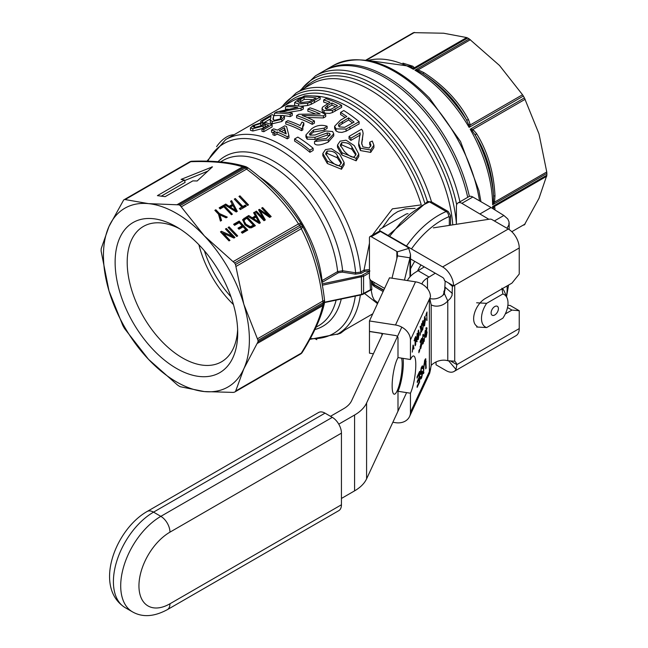 <?xml version="1.0" encoding="UTF-8"?>
<svg xmlns="http://www.w3.org/2000/svg" width="648" height="648" viewBox="0 0 648 648"><rect width="100%" height="100%" fill="white"/><g stroke="black" fill="none" stroke-linecap="round" stroke-linejoin="round"><path stroke-width="0.97" d="M234.041 134.752A23.223 13.406 120 0 0 216.586 146.691M469.379 196.417A122.545 70.754 -120 0 0 324.94 70.357L315.503 75.808A122.545 70.754 -120 0 1 376.772 81.875A122.545 70.754 -120 0 1 459.934 201.82M233.304 392.405L204.347 391.57A103.194 59.584 -120 0 0 243.834 368.769L235.475 391.603A110.938 64.047 60 0 1 235.046 391.854A110.938 64.047 60 0 1 234.617 392.097L233.304 392.405M177.455 384.977L148.497 359.324A103.194 59.584 -120 0 0 204.347 391.57L180.193 386.71A110.938 64.047 60 0 1 178.97 386.006L177.455 384.977M122.764 325.353L109.002 290.928A103.194 59.584 -120 0 0 148.497 359.324L124.546 328.552A110.938 64.047 60 0 1 123.679 327.054L122.764 325.353M101.266 248.451L109.002 226.436A103.194 59.584 -120 0 0 109.002 290.928L101.137 251.197A110.938 64.047 60 0 1 101.137 249.788L101.266 248.451M109.002 226.436L123.679 199.957A110.938 64.047 60 0 1 124.116 199.706A110.938 64.047 60 0 1 124.546 199.463L148.497 203.634A103.194 59.584 -120 0 0 109.002 226.436M148.497 203.634L178.97 204.849A110.938 64.047 60 0 1 180.193 205.554L204.347 235.88A103.194 59.584 -120 0 0 148.497 203.634M204.347 235.88L234.617 263.007A110.938 64.047 60 0 1 235.475 264.506L243.834 304.285A103.194 59.584 -120 0 0 204.347 235.88M243.834 304.285L258.017 340.362A110.938 64.047 60 0 1 258.017 341.771L243.834 368.769A103.194 59.584 -120 0 0 243.834 304.285M204.371 250.752A75.565 43.627 -120 0 0 230.971 296.816M198.887 244.725A78.149 45.117 -120 0 0 233.45 304.584M179.52 228.704A78.149 45.117 -120 0 0 143.386 226.444A78.149 45.117 -120 0 0 127.194 262.213A78.149 45.117 -120 0 0 161.312 340.856A78.149 45.117 -120 0 0 221.527 361.795A78.149 45.117 -120 0 0 237.638 329.37M115.125 262.213A86.686 50.05 -120 0 0 176.418 368.38A86.686 50.05 -120 0 0 237.711 332.991A86.686 50.05 -120 0 0 176.418 226.824A86.686 50.05 -120 0 0 115.125 262.213M184.413 180.047L181.076 179.391L212.471 166.836L197.162 180.978L192.845 180.881L165.143 196.652L157.415 195.639L184.413 180.047L185.109 182.396L161.117 196.247M225.723 204.055L229.19 206.283L232.34 204.46L230.566 201.253L231.62 200.645L237.298 211.353L236.228 211.969L224.589 204.703L225.723 204.055L225.302 204.979L228.768 207.206L231.919 205.392L232.34 204.46M238.991 229.222L237.978 228.153L242.125 225.755L239.217 222.685L234.608 225.342L233.596 224.281L239.201 221.041L247.763 230.081L242.336 233.215L241.323 232.146L245.754 229.586L243.138 226.824L238.991 229.222M254.648 212.123L260.326 222.831L259.249 223.447L247.609 216.189L248.743 215.533L252.21 217.76L255.361 215.938L253.595 212.73L254.648 212.123L254.235 213.046L259.629 223.228M236.69 236.471L228.128 227.432L229.125 226.857L237.686 235.896L236.69 236.471M262.626 207.514L271.188 216.554L269.69 217.42L260.213 210.924L265.332 219.939L263.995 220.709L255.434 211.669L256.397 211.11L263.558 218.676L258.593 209.847L259.492 209.328L268.952 215.768L261.662 208.073L262.626 207.514L262.205 208.445L270.346 217.04M229.019 240.902L220.458 231.863L221.47 231.279L232.162 236.091L225.439 228.987L226.387 228.436L234.949 237.476L233.936 238.059L223.252 233.256L229.975 240.351L229.019 240.902M246.815 216.643L255.377 225.682L251.319 227.821L249.601 227.813L244.92 224.807L242.708 219.583L246.815 216.643L246.394 217.566L254.543 226.168M247.52 205.448L238.958 196.409L239.954 195.834L248.516 204.873L247.52 205.448M223.835 205.141L232.397 214.18L231.401 214.755L223.852 206.785L220.158 208.915L219.146 207.846L223.835 205.141L223.414 206.064L231.563 214.666M240.376 209.571L239.371 208.502L241.858 207.068L234.301 199.098L235.297 198.523L242.846 206.493L245.325 205.068L246.337 206.137L240.376 209.571M215.849 209.758L219.478 213.581L227.302 217.121L226.087 217.825L219.826 214.877L221.576 220.425L220.417 221.098L218.481 214.156L214.853 210.333L215.849 209.758L215.428 210.681L219.056 214.512L226.225 217.744M184.575 180.59L207.911 171.096M230.85 201.771L236.601 211.75M235.88 210.697L232.972 205.602L230.413 207.077L229.991 208.008L233.175 210.065L233.58 209.126L235.88 210.697L235.508 211.523M230.413 207.077L233.58 209.126M229.19 206.283L228.768 207.206M231.62 200.645L231.198 201.577M234.009 224.718L238.78 221.964L246.929 230.558M238.391 228.598L241.712 226.679L242.125 225.755M241.736 232.591L245.341 230.51L245.754 229.586M239.201 221.041L238.78 221.964M248.176 216.545L251.797 218.684L254.939 216.869L255.361 215.938M248.743 215.533L248.33 216.456M258.908 222.175L255.992 217.08L253.433 218.554L258.908 222.175L258.536 223.001M252.21 217.76L251.797 218.684M253.433 218.554L253.02 219.478L256.187 221.535L256.608 220.612M228.55 227.877L236.844 236.382M229.125 226.857L228.704 227.788M260.213 210.924L259.791 211.847L264.619 220.344M268.952 215.768L268.556 216.643M259.492 209.328L259.07 210.252L260.172 211.005M263.558 218.676L263.145 219.607L255.976 212.042L256.397 211.11M225.852 229.433L234.114 237.962M220.879 232.308L231.741 237.014L232.162 236.091M223.252 233.256L222.831 234.179L229.133 240.837M221.47 231.279L221.057 232.203M226.387 228.436L225.974 229.36M250.322 226.662L253.368 225.188L246.831 218.287L245.219 219.218L243.98 220.911L245.965 224.232L250.322 226.662L249.901 227.586L252.955 226.112L253.368 225.188M243.559 221.843L244.094 220.271L243.559 221.843L245.543 225.156L249.901 227.586M242.571 220.061L246.394 217.566M239.379 196.854L247.682 205.359M239.954 195.834L239.533 196.765M219.567 208.291L223.414 206.064M234.722 199.543L242.433 207.417L244.904 205.991L245.495 206.615M239.784 208.948L241.858 207.068M235.297 198.523L234.884 199.446M245.325 205.068L244.904 205.991M242.846 206.493L242.433 207.417M219.478 213.581L219.056 214.512M219.826 214.877L219.405 215.8L220.976 220.774M364.508 293.447L377.501 303.645M339.633 154.078L331.387 148.667L325.474 149.623L322.834 153.511L327.321 161.182L341.488 166.836L344.129 162.527L339.633 154.078M341.358 162.753L339.925 164.892C338.151 166.625 334.749 164.932 329.694 159.813L325.62 153.519L327.054 151.114C332.246 150.765 335.648 152.207 337.252 155.447L341.375 162.429M341.164 163.547L337.252 157.748L327.054 153.333L325.831 154.653M344.129 162.527L344.129 164.924L341.488 169.258L327.321 163.482L322.834 155.731L322.834 153.511M304.455 95.92L298.428 99.403L294.621 102.538L298.582 103.923L307.622 103.283L311.194 102.092L320.144 97.111A114.801 66.282 -120 0 0 304.455 95.92M297.537 101.534L304.09 97.095A114.801 66.282 60 0 1 316.078 98.018L309.388 101.631L300.891 102.611L297.537 101.582M304.09 97.095L304.09 99.492L299.117 102.4M313 99.792A112.226 64.792 -120 0 0 304.09 99.492M320.144 97.111L320.144 99.322L311.194 104.312L307.622 105.511L300.502 106.296M295.286 105.656L294.629 104.927L294.629 102.538M287.615 105.64L285.501 106.863A114.801 66.282 60 0 1 297.813 107.422L276.736 111.926L274.477 113.23A114.801 66.282 60 0 1 290.166 114.421L292.28 113.198A114.801 66.282 -120 0 0 279.96 111.869L301.045 108.135L303.305 106.831A114.801 66.282 -120 0 0 287.615 105.64M274.477 113.23L274.477 115.66A112.226 64.792 -120 0 1 282.309 115.555M290.166 114.421L290.166 116.632A112.226 64.792 -120 0 0 283.605 115.652M285.501 106.863L285.501 109.293A112.226 64.792 -120 0 1 288.239 109.115M292.28 113.198L292.28 115.409L290.166 116.632M301.045 108.135L301.045 110.346L287.971 112.428M303.305 106.831L303.305 109.042L301.045 110.346M270.848 117.482L270.232 119.945L272.225 121.524L281.783 119.305L284.448 116.648L282.674 115.368L280.365 116.551L281.775 117.385L280.236 118.957L274.379 120.317L272.938 118.989L273.707 115.749L272.946 114.801L271.844 114.753L260.804 121.119A114.801 66.282 60 0 1 262.659 121.014L270.848 116.284L271.018 116.745M280.365 116.551L280.463 118.827M284.448 116.648L284.448 118.868L281.783 121.516L272.225 123.784L270.321 122.78L270.232 119.945M262.659 121.014L262.659 122.253M270.378 118.957L262.724 123.379M273.707 115.749L273.237 119.831M260.804 121.119L260.804 122.488M263.509 124.27L263.509 123.687L261.986 125.574L254.867 127.413L253.101 126.797L254.551 125.412L260.731 123.501L262.724 122.253L252.971 125.51L250.501 127.923L252.866 128.668L263.153 126.068L265.324 124.133L268.637 125.258L261.97 129.114A114.801 66.282 60 0 1 263.809 129.47L272.12 124.675L265.672 122.594L263.598 123.954M250.468 127.753L250.501 130.321L250.468 127.753M261.97 129.114L261.97 131.342A112.226 64.792 -120 0 1 263.809 131.69L263.809 129.47M265.324 124.133L265.324 126.409L263.153 128.336L252.866 131.009L250.501 130.321M266.207 126.668L265.324 126.409M262.724 122.253L262.724 124.61L260.731 125.85L255.304 127.413M272.12 124.675L272.12 126.887L263.809 131.69M260.731 123.501L260.731 125.85M325.928 98.666L323.668 99.97A114.801 66.282 60 0 1 330.043 102.238L322.453 107.22L322.145 108.832L324.041 110.549L332.424 110.452L341.618 105.316A114.801 66.282 -120 0 0 325.928 98.666M326.317 109.172L325.102 107.868L327.483 105.559L331.898 103.008A114.801 66.282 60 0 1 337.503 105.648L330.893 109.309L326.317 109.172M331.898 103.008L331.898 105.13L325.774 108.864M335.534 106.782A112.226 64.792 -120 0 0 331.898 105.13M332.424 110.452L332.424 112.558L329.589 113.392L325.636 113.214L322.801 111.877L322.153 110.962L322.048 108.232M323.668 99.97L323.668 102.133A112.226 64.792 -120 0 1 327.823 103.518M341.618 105.316L341.618 107.422L332.424 112.558M310.036 107.843L307.873 109.091A114.801 66.282 60 0 1 320.193 114.008L298.906 114.267L296.59 115.603A114.801 66.282 60 0 1 312.271 122.261L314.442 121.006A114.801 66.282 -120 0 0 302.122 115.482L323.409 115.83L325.725 114.493A114.801 66.282 -120 0 0 310.036 107.843M296.59 115.603L296.59 117.774A112.226 64.792 -120 0 1 312.271 124.367L312.271 122.261M307.873 109.091L307.873 111.254A112.226 64.792 -120 0 1 315.187 113.87M314.442 121.006L314.442 123.12L312.271 124.367M323.409 115.83L323.409 117.936L307.201 117.491M325.725 114.493L325.725 116.599L323.409 117.936M285.744 121.873A114.801 66.282 60 0 1 301.49 128.555L302.843 127.769L302.527 126.417L303.847 122.909A114.801 66.282 -120 0 0 301.976 122.035L300.105 125.558A114.801 66.282 -120 0 0 287.834 120.658L285.744 121.873L285.744 124.035A112.226 64.792 -120 0 1 301.49 130.661L301.49 128.555M303.847 122.909L303.847 125.023L302.673 127.389M302.843 127.769L302.843 129.875L301.49 130.661M273.626 128.863L271.536 130.07A114.801 66.282 60 0 1 275.287 131.333L272.978 132.662A114.801 66.282 60 0 1 274.752 133.334L277.061 131.998A114.801 66.282 60 0 1 287.226 136.72L288.935 135.732L286.578 126.506A114.801 66.282 -120 0 0 284.804 125.834L277.385 130.127A114.801 66.282 -120 0 0 273.626 128.863M284.513 127.697L286.23 133.925A114.801 66.282 -120 0 0 279.15 130.791L284.513 127.697L284.513 129.835L281.321 131.674M285.582 133.601L284.513 129.835M277.061 131.998L277.061 134.136L274.752 135.464A112.226 64.792 -120 0 0 272.978 134.808L272.978 132.662A112.226 64.792 -120 0 0 271.536 132.233L271.536 130.07M287.226 136.72L287.226 138.826A112.226 64.792 -120 0 0 277.061 134.136M274.752 133.334L274.752 135.464M288.935 135.732L288.935 137.838L287.226 138.826M343.796 110.557L340.573 112.42A114.801 66.282 60 0 1 346.802 116.543L340.548 120.147L334.611 126.239L336.085 128.871L346.073 129.041L359.122 121.727A114.801 66.282 -120 0 0 343.796 110.557M339.358 126.903L338.434 125.348L339.293 123.647L348.608 117.847A114.801 66.282 60 0 1 354.083 122.083L344.704 127.308L339.358 126.903M348.608 117.847L348.608 119.977L341.447 124.133L338.807 126.36M352.536 122.982A112.226 64.792 -120 0 0 348.608 119.977M346.073 129.041L346.073 131.204L341.877 132.403L338.604 132.176L336.085 131.009L334.611 128.369L334.611 126.239M340.573 112.42L340.573 114.526A112.226 64.792 -120 0 1 345.133 117.507M359.122 121.727L359.122 123.889L346.073 131.204M327.102 126.263C321.497 124.44 316.305 125.315 311.526 128.887L305.913 134.954L307.111 137.052L315.009 137.295L327.329 132.921L329.638 133.431L330.197 134.509L326.349 138.51L317.471 139.587L314.523 141.491L328.261 139.919L333.736 133.78L332.61 131.528L325.823 131.001L315.066 134.987L310.044 135.14L309.404 134.039L313.486 129.932L324.235 128.126L327.102 126.263L327.102 128.377L324.235 130.24L313.486 132.038L309.841 134.987M314.523 141.491L314.523 143.629C316.216 145.857 320.792 145.338 328.261 142.09L333.736 135.837M329.8 135.716L327.329 135.059L315.009 139.417L307.111 139.166L305.921 136.979M324.235 128.126L324.235 130.24M297.813 137.109L294.589 138.972A114.801 66.282 60 0 1 309.914 150.133L313.138 148.271A114.801 66.282 -120 0 0 297.813 137.109M294.589 138.972L294.589 141.078A112.226 64.792 -120 0 1 309.914 152.296L309.914 150.133M313.138 148.271L313.138 150.433L309.914 152.296M350.884 138.186L360.134 132.848L358.692 143.329L360.45 148.214L370.688 149.972L373.896 145.233L372.276 141.078L369.7 142.22L371.004 145.152L369.149 148.019L362.88 146.894L361.641 143.151L363.131 133.431L362.572 130.645L361.503 129.219L349.037 136.42A114.801 66.282 60 0 1 350.884 138.186L350.884 140.413A112.226 64.792 -120 0 0 349.037 138.623L349.037 136.42M369.7 142.22L369.7 144.569L370.778 146.31M373.896 145.233L373.896 147.631L370.688 152.402L360.45 150.563L358.692 145.622M360.134 132.848L360.134 134.978M360.11 135.084L350.884 140.413M363.131 133.431L361.706 144.188M354.294 145.614L346.04 140.203L340.135 141.159L337.495 145.047L341.982 152.726L356.149 158.371L358.79 154.062L354.294 145.614M356.019 154.289L354.586 156.427C352.812 158.161 349.402 156.468 344.355 151.349L340.281 145.055L341.715 142.649C346.907 142.301 350.309 143.743 351.913 146.983L356.036 153.965M355.825 155.091L351.913 149.283L341.715 144.869L340.492 146.189M358.79 154.062L358.79 156.468L356.149 160.801L341.982 155.018L337.495 147.266L337.495 145.047M369.449 243.194L363.99 270.143A1.029 0.599 -120 0 0 364.719 271.31L369.943 271.002M420.682 204.954L392.396 208.85L372.325 235.232M344.906 329.913L340.702 333.153L337.057 334.433M316.823 339.657L315.795 339.22M369.449 269.592L363.99 270.143L360.636 272.079L355.639 272.792A18774.107 8331.239 -177.4 0 1 342.63 270.759L337.632 271.585L321.538 280.924M371.32 280.738L371.45 283.751L374.147 286.351A5.16 2.981 120 0 0 373.086 284.302L372.414 283.225L372.867 281.629M370 279.377L370.413 289.761A1.029 0.753 173.2 0 1 371.855 289.672L371.45 283.759M370.413 289.761L361.706 294.394L324.559 302.203M370.454 289.964A1.029 0.818 -78.1 0 1 371.199 290.369L371.855 289.672M370.478 290.004A1.029 0.478 -68.2 0 1 370.51 290.11L371.199 290.369L372.357 296.071L374.082 299.813L377.865 302.867M322.348 285.241L363.577 276.283L363.577 293.706A1.029 0.599 60 0 1 363.366 294.103L370.51 290.11M382.401 227.788L389.31 218.117L393.417 214.407L397.637 211.669L405.284 208.842L415.157 208.381M371.288 281.046A5.16 3.637 -163.3 0 1 372.414 283.225L373.75 284.302A1.029 0.599 120 0 0 373.961 284.804L383.648 290.401L373.961 284.804M389.602 236.309L400.521 222.985L409.99 214.051L421.775 205.724L429.438 201.876L431.503 201.86A117.385 67.773 -120 0 0 296.193 92.915L280.843 107.73M321.854 282.552L338.361 272.735L342.355 272.12L342.63 270.759A98.034 56.603 -120 0 0 291.203 173.834A98.034 56.603 -120 0 0 218.028 161.676M342.355 272.12A18741.569 10820.345 0 0 0 355.363 274.161L355.639 272.792A109.642 63.302 60 0 0 290.426 156.938A109.642 63.302 60 0 0 207.854 161.174M369.449 271.285L361.349 275.651L361.56 294.775L324.543 302.551M248.289 168.083A5.16 0.948 126.7 0 0 248.281 168.067A5.16 0.948 126.7 0 0 246.588 169.12C268.078 184.996 285.379 203.253 298.485 223.9A5.16 2.203 -32.7 0 1 301.425 224.2A5.16 2.203 -32.7 0 1 301.523 224.394L299.643 225.464A110.938 64.047 60 0 1 300.51 226.954L302.389 225.852A5.16 2.203 152.7 0 1 302.495 226.047L302.495 226.047A5.16 2.203 152.7 0 1 301.279 228.744C312.628 250.476 319.788 274.59 322.777 301.077A5.16 0.948 -6.7 0 0 324.526 300.137A5.16 0.948 -6.7 0 0 324.526 300.121M324.502 300.259A5.16 2.957 179.6 0 1 324.567 300.704A5.16 5.16 0 0 0 324.526 300.137C321.465 273.027 314.126 248.33 302.495 226.047A5.16 5.16 0 0 0 302.389 225.852L301.547 224.386A5.16 5.16 0 0 0 301.425 224.2L301.425 224.2C287.947 202.986 270.224 184.275 248.273 168.075A5.16 5.16 0 0 0 247.803 167.759A5.16 2.957 -59.6 0 1 248.16 168.035M192.051 161.239A5.16 3.175 88.3 0 0 191.986 161.239L191.986 161.239A5.16 3.175 88.3 0 0 190.739 161.7C212.228 161.004 229.53 162.721 242.636 166.836A5.16 4.439 -73 0 1 245.535 166.601A5.16 4.439 -73 0 1 245.543 166.601A5.16 4.439 -73 0 1 246.272 166.909M125.558 199.325L190.739 161.7A5.16 2.981 60 0 0 189.581 161.919A5.16 4.212 -119.2 0 1 189.621 161.895L189.143 162.162A110.938 64.047 60 0 1 189.581 161.919L124.546 199.463M300.081 354.302L300.551 354.027A5.16 4.212 -120.8 0 1 300.51 354.051A110.938 64.047 60 0 1 300.081 354.302L235.046 391.854M324.526 302.454A5.16 4.439 -167 0 1 324.429 303.24A5.16 4.439 -167 0 1 324.429 303.248A5.16 4.439 -167 0 1 322.777 305.645C319.772 319.091 312.603 334.927 301.279 353.152A5.16 3.175 31.7 0 0 302.3 352.31A5.16 3.175 31.7 0 0 302.3 352.301A5.16 3.175 31.7 0 0 302.333 352.253M501.908 288.206L502.856 293.973L486.64 303.337L476.645 302.786M476.645 327.013L486.64 327.564L502.856 318.2A18.752 10.822 120 0 0 507.133 298.153A18.752 10.822 120 0 0 502.856 293.973M486.64 303.337A18.752 10.822 120 0 0 486.64 327.564M491.103 312.879A5.16 2.981 120 0 0 491.338 314.24A5.16 2.981 120 0 0 495.412 314.531A5.16 2.981 120 0 0 498.401 308.659A5.16 2.981 120 0 0 496.052 306.083A5.16 2.981 120 0 0 491.103 312.879M502.394 288.635A23.223 13.406 -60 0 1 504.614 291.989L507.133 298.153M467.726 197.324A122.545 70.754 -120 0 0 323.295 71.304L333.331 65.513A122.545 70.754 60 0 1 427.761 98.342A122.545 70.754 60 0 1 479.536 200.88M524.426 224.775L523.892 225.091A110.938 64.047 -120 0 0 524.426 224.775L538.998 198.361L546.863 175.179A110.938 64.047 -120 0 0 546.863 173.429L492.626 204.744L494.513 202.136L494.991 195.777A4.131 0.543 -3.1 0 0 493.565 196.247L493.436 201.56A4.131 0.64 -164 0 0 494.513 202.136L546.758 171.971L538.998 133.869L524.426 97.921A110.938 64.047 -120 0 0 523.349 96.066L469.112 127.381L470.294 124.918L468.593 119.815A4.131 1.928 -28.3 0 1 466.309 119.597L468.504 124.294A4.131 2.551 179.1 0 0 470.294 124.918L522.539 94.754L499.503 65.472L469.184 38.88A110.938 64.047 -120 0 0 467.662 38.005L413.424 69.32L414.445 67.732L412.744 66.193A4.131 3.669 -66.7 0 1 409.981 66.226L412.379 67.781A4.131 3.912 177.8 0 0 414.445 67.732L466.69 37.568L443.661 33.226L413.497 32.643A110.938 64.047 -120 0 0 412.954 32.943L365.869 60.134L413.497 32.643M546.758 171.971L546.863 173.429M522.539 94.754L523.349 96.066M466.69 37.568L467.662 38.005M476.474 133.472L472.91 129.446L470.189 129.236L472.554 131.309L475.527 135.554C486.389 152.904 492.399 173.138 493.565 196.247A109.723 63.35 -120 0 0 475.527 135.554A4.131 1.928 -31.7 0 1 476.474 133.472C487.612 151.373 493.784 172.141 494.991 195.777M423.889 72.633L418.138 69.863L414.947 70.195L418.106 71.086L422.763 73.629C442.195 86.184 456.71 101.509 466.309 119.597A109.723 63.35 -120 0 0 422.763 73.629A4.131 0.543 -56.9 0 0 423.889 72.633C443.75 85.487 458.646 101.218 468.593 119.815M494.829 209.863L494.991 208.648A4.131 3.669 6.7 0 0 494.181 209.466M494.991 208.648L494.513 206.404A4.131 3.912 -57.8 0 0 493.436 208.178L493.622 209.118M546.758 176.24L494.513 206.404L492.626 206.493L493.436 208.178M493.436 201.56L492.626 204.744A110.938 64.047 60 0 0 470.189 129.236L524.426 97.921M525.155 99.282L472.91 129.446A4.131 2.551 -59.1 0 0 472.554 131.309M468.504 124.294L469.112 127.381A110.938 64.047 60 0 0 414.947 70.195L469.184 38.88M470.383 39.698L418.138 69.863A4.131 0.64 -76 0 0 418.106 71.086M412.379 67.781L413.424 69.32A110.938 64.047 60 0 0 367.926 60.475M330.496 416.3L343.626 408.718A30.958 17.877 -0 0 0 351.637 400.699L382.798 333.558M401.574 358.133A19.351 4.091 -81.2 0 1 400.432 379.955A19.351 4.091 -81.2 0 1 394.195 394.203A19.351 4.091 -81.2 0 1 392.145 385.876A19.351 4.091 -81.2 0 1 398.058 357.591M456.459 224.289A7.744 4.471 60 0 1 456.403 223.325L456.403 206.477A7.744 4.471 60 0 1 458.006 202.937A7.744 4.471 60 0 1 461.87 203.318L472.821 197A7.744 4.471 -120 0 0 468.95 196.611L458.006 202.937M488.867 219.275L461.87 203.318M480.111 213.848L491.063 207.53L472.821 197M401.801 327.151L366.59 403.016A46.437 26.811 180 0 1 354.578 415.036L338.766 424.156M341.439 498.45L354.578 490.868A46.437 26.811 -0 0 0 366.59 478.848L406.612 392.615M421.832 283.986L422.14 283.33A20.639 11.915 -0 0 1 427.486 277.984L435.278 273.213M407.406 280.576A36.118 20.849 180 0 1 416.534 271.666L424.335 266.895M494.367 220.968L503.869 215.476L507.765 218.943L509.061 221.964L508.834 225.091L506.939 228.226M418.13 270.743L429.073 277.069M503.869 215.476L491.063 207.53M373.418 353.776L369.465 353.168L369.465 331.411L381.923 333.339L381.923 335.453M391.991 278.195L397.524 255.895L397.321 251.845A2.584 1.49 -0 0 0 396.86 251.481L371.272 236.714A2.584 1.49 -120 0 0 369.984 236.585A2.584 1.49 -120 0 0 369.449 237.767L369.449 277.546A2.584 1.49 -120 0 0 371.272 280.706L384.58 288.392M418.495 330.245L417.709 336.231L418.341 338.272L418.989 333.364L418.033 331.411M418.065 338.588L417.701 339.414M417.523 338.491L418.341 338.272M418.349 330.504L419.24 332.829L418.349 339.22L417.458 336.774L418.762 330.043M417.847 339.147L418.349 339.22L417.928 339.682M422.666 334.83L423.492 335.437M422.861 342.962L422.472 343.772M422.237 342.193L422.674 342.565M422.836 339.512L422.488 340.435M422.269 339.479L423.168 334.903L424.019 335.453L423.687 336.296L423.16 335.761L422.618 338.71L423.136 339.22L423.371 338.604L423.33 339.584L422.731 342.274L423.168 342.646L423.986 339.56L423.176 343.481L422.399 342.978L422.763 340.475L422.269 339.479L422.82 339.593M422.439 342.225L423.168 342.646M422.682 343.399L423.176 343.481L422.666 344.072M424.019 335.453L423.517 335.372M423.168 334.903L423.687 334.279M422.302 338.661L423.136 339.22M423.687 336.296L422.852 335.713M421.945 338.394L420.56 346.802L421.062 347.174L421.921 343.748L420.52 348.721L420.228 347.506L421.532 339.568L420.22 342.387L420.22 341.391L421.637 338.345M421.386 338.88L421.297 339.528M420.066 346.729L420.568 347.101M420.252 346.753L421.062 347.174M421.532 339.568L421.095 339.503M420.73 347.563L420.309 348.43M424.173 341.447L425.21 330.504L424.173 341.447M419.855 349.231L419.483 351.419L419.515 349.183M425.444 360.401L423.97 366.501L423.517 373.645L423.517 367.465L424.845 359.907L425.744 358.725L426.19 367.902L425.736 368.866L425.444 360.401L424.424 360.944M425.461 358.879L425.687 361.041M426.19 367.902L425.736 367.829M423.97 372.681L423.517 372.608M419.248 350.536L418.875 352.723L418.916 350.487M422.196 365.974L422.375 367.716M422.237 372.794L420.803 374.447L420.228 373.078L421.475 367.165L422.48 365.845L422.925 367.667L422.504 368.696L422.204 367.513L421.5 368.388L420.657 372.025L421.054 372.673L422.318 371.15L422.796 372.438L421.605 377.97L420.714 379.104L420.325 377.525L420.755 376.496L421.014 377.533L421.581 376.763L422.237 372.794L420.301 374.366M420.398 377.347L421.014 377.533M421.459 377.006L420.503 378.877M421.824 371.069L422.285 372.859M420.155 371.944L420.552 372.6M422.204 367.513L421.103 368.096M422.925 367.667L422.431 367.594M420.277 371.968L421.054 372.673M427.008 320.412L426.757 313.519L425.841 315.495L427.008 311.988L426.757 320.379M426.505 313.065L426.505 313.478M426.757 313.519L426.327 313.446M419.151 373.629L417.069 378.116L417.069 376.853L419.604 371.393L419.604 382.093L417.142 387.383L417.142 386.119L419.151 381.802L419.151 378.529L417.272 382.579L417.272 381.316L419.151 377.266L419.151 373.629L418.657 373.548L417.069 376.966M419.151 378.529L418.657 378.448L417.272 381.429M419.102 381.899L417.142 386.232M419.102 372.462L419.102 373.621M419.102 377.371L419.102 378.521M419.604 382.093L419.102 382.012M424.724 324.526L425.363 319.618L424.732 317.714L424.092 322.485L424.724 324.526L424.084 325.661M424.229 325.401L424.724 325.474L423.833 323.02L424.724 316.759L425.623 319.083L424.31 325.936M423.905 324.745L424.44 324.834M424.869 316.491L425.048 317.399M424.724 316.759L425.145 316.297M424.521 317.309L425.015 317.39L424.416 317.666M425.833 328.01L426.522 328.633M425.947 336.32L425.566 337.098M425.841 330.99L426.627 332.043M425.412 336.215L426.246 336.012L426.789 332.821L426.254 332.157L425.736 335.17L426.246 336.012M426.335 331.071L427.129 332.124L426.287 336.774L425.372 334.676L426.327 328.091L427.081 328.568L426.765 329.338L426.319 328.957L425.704 333.55L426.789 330.553M425.793 336.701L426.287 336.774L425.776 337.357M427.081 328.568L426.578 328.487M426.327 328.091L426.797 327.524M426.068 331.719L426.562 331.792L425.987 332.116M426.765 329.338L426.02 328.909M417.134 341.682L415.903 337.721L415.668 344.849L415.668 336.425L416.899 340.386L417.134 333.258L416.753 341.618M416.64 340.346L416.64 341.099M416.899 340.386L416.47 340.322M415.668 336.928L415.838 337.713M422.512 321.643L423.006 321.716L421.953 325.312M422.431 329.144L422.115 329.937M422.861 320.825L423.014 321.716M422.18 325.345L422.707 321.108L423.59 323.636L422.707 329.832L421.97 328.965L422.213 328.18L422.707 328.86L423.33 324.194L422.415 321.975M421.961 329.079L422.707 328.86M422.204 329.751L422.707 329.832L422.334 330.261M422.707 321.108L423.144 320.582M415.263 345.724L415.012 338.823L414.096 340.808L415.263 337.3L415.012 345.684M414.76 338.369L414.76 338.783M415.012 338.823L414.582 338.758M420.098 326.884L420.422 326.179L421.087 329.006L421.637 323.555L421.637 331.979L421.394 328.334L420.131 335.235L420.916 330.124L420.26 327.548M420.787 328.957L420.722 329.387M421.087 329.006L420.609 328.933M413.27 345.149L413.991 348.454L413.691 349.102L413.132 346.348L412.282 352.139L413.027 345.109M413.991 348.454L413.537 348.381M431.123 304.682L429.762 298.331L430.491 296.76L430.353 295.14A15.479 12.207 -155.1 0 0 415.53 281.831L389.497 277.806L369.465 320.963L395.499 324.996A15.479 12.207 24.9 0 1 410.451 339.949L410.451 359.51A20.639 4.358 -81.2 0 1 413.602 355.963A20.639 4.358 -81.2 0 1 415.53 370.656A20.639 4.358 -81.2 0 1 410.451 393.215L410.451 412.355A15.479 12.207 24.9 0 1 409.536 416.559A15.479 12.207 24.9 0 1 395.499 422.674L392.85 422.269M410.451 412.355L429.381 371.563A2.584 1.49 180 0 1 430.167 370.834L431.204 365.359A14.701 11.599 -24.9 0 1 447.776 360.717L454.718 361.211A14.701 8.489 -60 0 1 456.848 364.613L456.022 369.465A15.479 8.934 60 0 1 454.013 371.482A15.479 8.934 60 0 1 446.278 370.721L436.039 364.808L436.039 361.965M429.762 298.331L410.451 339.949M430.045 298.493A2.584 1.49 -0 0 0 429.381 299.157L429.381 371.563M430.288 369.603L430.394 368.817M404.449 280.122L409.981 257.823L397.524 255.895M397.321 251.845L408.758 248.403A15.479 8.934 180 0 0 405.98 246.216L380.392 231.449A2.584 1.49 -120 0 0 379.104 231.32L369.984 236.585M408.758 248.403L410.516 254.462L409.981 257.823L409.981 276.842M410.451 393.215L397.994 391.287L397.994 410.427A2.584 2.033 -155.1 0 1 397.84 411.124M369.465 320.963L369.465 331.501L395.499 335.526A2.584 2.033 -155.1 0 1 397.994 338.021L397.994 357.583L410.451 359.51M403.08 358.368A20.639 4.358 -81.2 0 1 397.994 391.287M409.536 416.559L429.705 373.102L430.637 368.858M410.516 258.916L442.625 277.457A2.584 1.49 -120 0 1 444.447 280.616L453.511 285.849A15.479 8.934 180 0 1 452.377 286.335L452.045 295.439L450.441 298.38L447.776 300.907A12.126 9.566 -24.9 0 1 431.204 304.86L431.204 365.359M454.013 371.482L516.035 335.672A15.479 8.934 -120 0 0 519.242 328.593L519.242 310.732L510.122 305.467L507.886 305.265M477.058 326.276A16.508 9.534 -60 0 1 474.53 313.041A16.508 9.534 -60 0 1 485.312 298.493L511.944 283.119L519.242 274.039L519.242 247.965A15.479 8.934 -120 0 0 508.299 229.011L491.954 219.567A2.584 1.49 -0 0 0 489.459 219.186L433.35 227.861M408.046 213.743A2.584 1.49 -0 0 0 405.98 214.172L380.441 228.922A2.584 1.49 -0 0 0 379.688 229.975A2.584 1.49 -0 0 0 380.441 231.028L442.625 266.927A15.479 8.934 60 0 1 453.576 285.881L454.718 285.225L454.718 361.211M519.242 310.732L511.944 310.084L505.319 313.907M511.944 310.084L507.522 307.525M450.409 360.896L456.848 364.613L519.242 328.593M447.776 360.717L447.776 300.907L444.439 293.714L445.2 281.054M448.392 282.893L452.377 286.335M444.439 293.714A12.126 9.566 -24.9 0 1 430.045 298.534M341.439 433.148L341.439 504.768A12.903 7.444 -120 0 1 338.766 510.673L167.289 609.679C154.022 616.807 142.414 617.536 132.459 611.85A56.757 32.773 120 0 1 123.76 566.368A56.757 32.773 120 0 1 160.842 516.351A12.903 7.444 60 0 1 169.962 532.154L341.439 433.148A12.903 7.444 -120 0 0 332.319 417.353L160.842 516.351L153.544 512.139L325.021 413.141A12.903 7.444 -120 0 0 318.573 412.501L147.096 511.499C115.044 529.797 93.336 587.485 125.161 607.638A56.757 32.773 -60 0 1 116.462 562.156A56.757 32.773 -60 0 1 153.544 512.139A12.903 7.444 -120 0 0 147.096 511.499M325.021 413.141L332.319 417.353M443.759 291.973L445.176 288.554L443.759 291.964M508.526 285.096L506.55 296.719M506.404 296.355A35.6 20.558 120 0 0 507.02 285.962M178.97 204.849L244.004 167.306A5.16 2.981 60 0 0 242.636 166.836L177.455 204.468M181.408 206.753L246.588 169.12A5.16 2.981 60 0 0 245.219 168.01A5.16 2.957 -59.6 0 1 247.803 167.759L246.58 167.046A5.16 3.005 119.6 0 0 244.004 167.306A110.938 64.047 60 0 1 245.219 168.01L180.193 205.554M234.617 263.007L299.643 225.464A5.16 2.981 60 0 0 298.485 223.9L233.304 261.533M236.099 266.377L301.279 228.744A5.16 2.981 60 0 0 300.51 226.954L235.475 264.506M258.017 340.362L323.052 302.819A5.16 2.981 60 0 0 322.777 301.077L257.596 338.71M257.596 343.278L322.777 305.645A5.16 2.981 60 0 0 323.052 304.228A5.16 3.005 0.4 0 0 324.567 302.122L324.567 300.704A5.16 2.957 179.6 0 1 323.052 302.819A110.938 64.047 60 0 1 323.052 304.228L258.017 341.771M211.936 167.387L211.791 166.884M261.185 212.601L260.763 213.532M251.789 226.103L251.367 227.027M245.965 224.232L245.543 225.156M244.094 218.214L243.68 219.137M220.506 216.934L220.085 217.858M372.778 313.818L337.892 333.963A112.226 64.792 -120 0 0 360.345 295.026M337.252 155.447L337.252 157.748M327.054 151.114L327.054 153.333M327.321 161.182L327.321 163.482M341.488 166.836L341.488 169.258M300.526 99.152L300.526 101.55M307.622 103.283L307.622 105.511M311.194 102.092L311.194 104.312M298.582 103.923L298.582 106.005M314.385 100.432L314.385 102.643M281.783 119.305L281.783 121.516M272.225 121.524L272.225 123.784M273.375 117.118L273.375 119.443M263.153 126.068L263.153 128.336M252.866 128.668L252.866 131.009M254.551 125.412L254.551 127.397M327.483 105.559L327.483 107.681M324.041 110.549L324.041 112.663M335.17 109.034L335.17 111.148M342.314 121.484L342.314 123.606M336.085 128.871L336.085 131.009M349.928 127.032L349.928 129.195M329.638 133.431L329.638 135.578M327.329 132.921L327.329 135.059M315.009 137.295L315.009 139.417M307.111 137.052L307.111 139.166M328.261 139.919L328.261 142.09M313.486 129.932L313.486 132.038M370.688 149.972L370.688 152.402M360.45 148.214L360.45 150.563M362.483 137.724L362.483 139.992M351.913 146.983L351.913 149.283M341.715 142.649L341.715 144.869M341.982 152.726L341.982 155.018M356.149 158.371L356.149 160.801M355.363 274.161L361.365 273.245A1.029 0.599 60 0 1 360.636 272.079A112.226 64.792 -120 0 0 308.002 165.434A112.226 64.792 -120 0 0 225.666 139.587L292.102 101.234A112.226 64.792 60 0 1 302.268 97.184M312.611 95.977A112.226 64.792 60 0 1 421.216 204.663M340.702 333.153L340.702 332.343M339.803 333.574L339.803 332.861M361.365 273.245L364.719 271.31M361.349 275.651L322.105 283.897M374.147 286.351L383.122 291.535M417.434 271.148A51.597 29.792 -60 0 1 420.949 264.943M369.449 272.889L363.577 276.283A1.029 0.599 -120 0 0 362.848 275.1M414.712 261.338A56.757 32.773 120 0 0 410.516 268.888M411.472 248.937A73.265 42.298 -60 0 1 448.691 216.788A1.029 0.599 -60 0 1 449.323 217.258L449.323 225.391M449.323 217.258A4.131 2.381 0 0 0 450.538 215.573L450.538 225.204M383.786 290.101L373.75 284.302L374.285 282.447M448.691 216.788A4.131 2.681 -112.7 0 0 446.172 211.54L429.438 201.876A4.131 2.689 -112.8 0 0 427.445 201.633L388.112 235.451M450.538 215.573L448.254 211.531A5.16 2.981 120 0 0 446.172 211.54A77.395 44.688 120 0 0 406.466 246.046M296.193 92.915L311.413 84.127A117.385 67.773 60 0 1 370.105 89.934A117.385 67.773 60 0 1 452.766 224.864M220.563 161.895L222.993 160.493A95.459 55.112 60 0 1 292.402 181.869A95.459 55.112 60 0 1 337.632 271.585A1.029 0.599 60 0 0 338.361 272.735M322.785 281.726A1.029 0.599 60 0 1 322.056 280.576A95.459 55.112 -120 0 0 259.435 176.847M355.298 296.087A109.642 63.302 60 0 1 310.279 338.596M314.928 329.54A98.034 56.603 -120 0 0 341.261 299.036M336.142 300.113A95.459 55.112 60 0 1 318.443 325.831L316.013 327.232M363.366 294.103L363.366 294.103A1.029 0.599 60 0 1 363.358 294.111L361.56 294.775M236.099 390.785L301.279 353.152A5.16 2.981 60 0 1 300.51 354.051L235.475 391.603M281.767 107.195A115.871 66.898 60 0 1 357.34 104.539A115.871 66.898 60 0 1 427.421 201.641L431.503 201.86L448.254 211.531M424.667 202.881A113.732 65.667 -120 0 0 359.454 109.609A113.732 65.667 -120 0 0 285.436 105.073M456.443 224.289A118.892 68.648 -120 0 0 372.681 87.213A118.892 68.648 -120 0 0 304.544 88.088M300.753 90.275A121.03 69.879 60 0 1 374.196 84.596A121.03 69.879 60 0 1 456.67 204.663M366.371 60.207L414.542 32.4M412.744 66.193L402.902 63.156M546.863 175.179L492.626 206.493A110.938 64.047 60 0 1 492.585 208.478M525.155 223.989L511.807 231.701M354.578 490.868L354.578 415.036M366.59 403.016L366.59 478.848M422.14 284.156L422.14 283.33M427.486 277.984L427.486 288.725M423.282 339.69L422.78 339.609M421.054 348.049L420.56 347.968M424.885 361.106L424.4 361.033M423.97 366.501L423.533 366.436M426.19 361.714L425.72 361.641M421.605 377.97L421.103 377.889M422.796 372.438L422.302 372.357M421.5 368.388L421.03 368.315M396.86 258.584L396.86 251.481M371.272 236.714L380.392 231.449M395.499 324.996L415.53 281.831M448.586 360.782L456.022 369.465M380.441 231.028L380.441 231.474M442.625 266.927L508.299 229.011M519.242 247.965L454.718 285.225M445.2 287.275L452.377 293.463M167.289 609.679A12.903 7.444 -120 0 0 169.962 603.774A43.861 25.321 -60 0 1 138.947 585.865A43.861 25.321 -60 0 1 169.962 532.154M341.439 504.768L169.962 603.774M443.054 295.14L445.103 289.794M189.143 162.162L124.116 199.706M305.921 134.954L305.921 137.06M333.736 133.772L333.736 135.926M358.684 143.329L358.684 145.622M206.979 161.158L225.666 139.587M309.857 339.358L337.892 333.963M189.621 161.895A5.16 5.16 0 0 1 191.986 161.239C213.84 160.502 231.692 162.292 245.535 166.601A5.16 5.16 0 0 1 246.58 167.046M324.429 303.248C321.238 317.39 313.859 333.744 302.3 352.301A5.16 5.16 0 0 1 300.551 354.027M324.429 303.24A5.16 5.16 0 0 0 324.567 302.114M299.789 90.833L315.503 75.808M367.732 60.434L410.152 66.299M480.938 201.682L478.969 190.771L460.525 141.499L429.405 98.018C394.438 62.824 362.41 51.994 333.331 65.513M509.158 229.546L509.158 223.074M418.632 331.136L418.138 331.055M422.399 342.897L422.901 342.97M422.958 335.348L423.452 335.421M420.252 347.482L420.746 347.563M421.718 372.713L422.213 372.786M420.341 372.705L420.844 372.786M426.084 328.56L426.578 328.641M410.516 276.275L410.516 254.462M379.688 229.975L379.688 231.206M125.161 607.638L132.459 611.85M508.575 285.063L506.558 296.735"/></g></svg>
